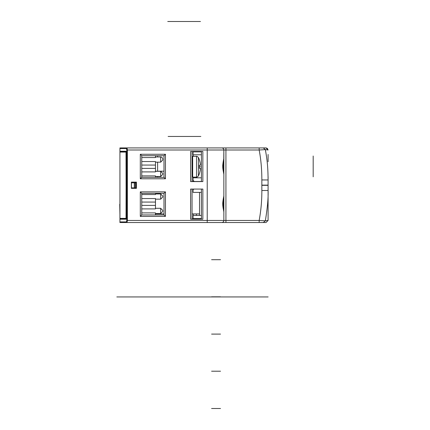 <?xml version="1.0" encoding="UTF-8"?>
<svg xmlns="http://www.w3.org/2000/svg" width="430" height="430" viewBox="0 0 430 430"><rect width="100%" height="100%" fill="white"/><g stroke="black" fill="none" stroke-linecap="round" stroke-linejoin="round"><path stroke-width="0.64" d="M268.094 208.711L268.094 215.989M268.094 191.253L268.094 193.806M268.094 176.649L268.094 179.202M268.094 154.467L268.094 161.744M263.278 147.92L262.047 147.92L263.278 147.92M259.876 147.92L266.003 147.92L268.083 149.995L266.003 147.92L268.083 149.995L266.003 147.92L263.332 147.92L265.348 149.629L259.166 150L225.927 150L225.927 222.536L263.332 222.536L207.222 222.536L225.927 222.536L225.927 220.456L259.166 220.456L259.166 222.536L266.003 222.536L259.166 222.536L259.166 220.456L223.847 220.456A2.08 2.08 0 0 1 221.773 222.536L207.222 222.536L221.773 222.536A2.08 2.08 0 0 0 223.847 220.456L225.927 220.456L225.927 150L259.166 150L259.166 147.92L225.927 147.92L263.332 147.92L265.348 149.629L268.083 149.995L267.39 148.452L266.149 147.925L267.39 148.452L268.083 149.995L265.348 149.629L259.166 150L259.166 147.92L259.876 147.92M221.773 147.92L225.927 147.92L225.927 150L223.847 150L223.847 220.456L223.847 174.671C224.105 174.811 222.6 169.114 222.756 166.297C222.6 165.835 223.041 162.115 223.756 158.826L223.847 174.671C224.105 174.811 222.6 169.114 222.756 166.297C222.6 165.835 223.041 162.115 223.756 158.826L223.847 150L225.927 150L225.927 147.92L221.773 147.92A2.08 2.08 0 0 1 223.847 150A2.08 2.08 0 0 0 221.773 147.92A2.08 2.08 0 0 1 223.847 150A2.08 2.08 0 0 0 221.773 147.92A2.08 2.08 0 0 1 223.847 150L207.222 150L223.847 150A2.08 2.08 0 0 0 221.773 147.92A2.08 2.08 0 0 1 223.847 150A2.08 2.08 0 0 0 221.773 147.92L207.222 147.92L221.773 147.92M119.965 148.35A0.623 0.623 0 0 0 119.932 148.543A0.623 0.623 0 0 1 119.965 148.35A0.623 0.623 0 0 0 119.932 148.543A0.623 0.623 0 0 1 119.965 148.35A0.623 0.623 0 0 0 119.932 148.543L126.458 148.543L126.764 150L127.377 150L127.377 220.456L207.222 220.456L207.222 147.92L127.065 147.92L127.377 150L127.065 147.92L120.556 147.92L207.222 147.92L207.222 150L127.377 150L127.377 220.456L127.065 222.536L120.556 222.536L119.932 221.912L119.932 218.375A0.623 0.623 0 0 0 120.556 218.999L120.561 219.209M119.932 151.344L126.028 151.247L126.162 151.871L126.028 219.209L119.932 219.209L126.028 219.209L126.162 218.585L126.162 151.871L126.028 151.247L119.932 151.247L119.932 148.543L120.556 147.92L127.065 147.92L120.556 147.92L119.932 148.543L119.932 152.08A0.623 0.623 0 0 1 119.938 152.032A0.623 0.623 0 0 0 119.932 152.08L119.932 218.375A0.623 0.623 0 0 0 120.556 218.999L120.556 218.999A0.623 0.607 -90 0 1 119.948 218.375L119.932 152.08A0.623 0.607 -90 0 1 120.556 151.457L126.13 151.457L122.012 151.247M119.932 147.882L119.932 148.543L126.458 148.543A0.623 0.607 90 0 1 127.065 147.92A0.623 0.607 90 0 0 126.458 148.543L126.764 150L126.764 220.456L207.222 220.456L207.222 150L126.764 150L126.764 220.456L127.377 220.456L127.065 222.536L207.222 222.536L120.556 222.536L119.932 221.912A0.623 0.623 0 0 0 119.965 222.106A0.623 0.623 0 0 1 119.932 221.912A0.623 0.623 0 0 0 119.965 222.106A0.623 0.623 0 0 1 119.932 221.912L119.932 219.209M122.738 222.536L120.556 222.536L122.738 222.536M201.401 219.209L192.049 219.209L193.091 219.209L193.091 215.43L201.401 215.43L193.091 215.43L193.091 219.209L192.049 219.209L192.049 189.071L192.049 219.209L201.401 219.209L201.401 189.071L201.401 219.209M202.858 219.209L190.597 219.209L190.597 189.071L202.858 189.071L202.858 219.209L190.597 219.209L190.597 189.071L202.858 189.071L202.858 219.209M163.991 177.332L141.755 177.332L140.304 178.783L140.304 154.262L165.448 154.262L165.448 178.783L140.304 178.783L140.304 154.262L165.448 154.262L165.448 178.783L140.304 178.783L141.755 177.332L141.755 155.714L163.991 155.714L163.991 177.332L165.448 178.783L163.991 177.332L141.755 177.332L141.755 155.714L140.304 154.262L141.755 155.714L163.991 155.714L165.448 154.262L163.991 155.714L163.991 177.332M140.304 216.403L140.304 191.877L165.448 191.877L165.448 216.403L140.304 216.403L140.304 191.877L165.448 191.877L165.448 216.403L140.304 216.403L141.755 214.946L141.755 193.333L140.304 191.877L141.755 193.333L163.991 193.333L165.448 191.877L163.991 193.333L163.991 214.946L165.448 216.403L163.991 214.946L141.755 214.946L141.755 193.333L163.991 193.333L163.991 214.946L141.755 214.946L140.304 216.403M190.597 181.589L190.597 151.457L202.858 151.457L202.858 181.589L190.597 181.589L190.597 151.457L202.858 151.457L202.858 181.589L190.597 181.589M131.365 182.11L131.365 188.345L136.417 188.345L136.417 182.11L131.365 182.11L131.365 188.345L136.417 188.345L136.417 182.11L131.365 182.11M261.768 149.844L259.166 150C260.962 159.428 261.854 169.409 261.849 179.95C261.854 169.409 260.962 159.428 259.166 150L261.768 149.844M265.348 220.826L259.166 220.456L265.348 220.826L263.332 222.536L265.348 220.826L268.083 220.456L265.348 220.826C267.492 207.561 268.401 197.451 268.083 190.49L268.078 185.33L261.843 185.33L261.849 179.95L268.083 179.96C268.014 167.904 267.277 160.175 265.348 149.629C267.277 160.175 268.014 167.904 268.083 179.96L268.078 185.33L261.843 185.33L268.078 185.126L268.083 190.49C268.401 197.451 267.492 207.561 265.348 220.826M265.858 220.762L266.638 220.66L265.858 220.762M268.067 177.225L268.083 179.165L268.067 177.225M268.078 185.024L268.083 179.96L268.078 185.126L261.849 185.126L261.849 179.95L268.083 179.96L268.078 185.024M193.091 151.871L193.091 154.773L193.091 151.871L201.401 151.871L193.091 151.871M193.091 180.321L193.091 177.816L201.401 177.816L193.091 177.816L193.091 180.321L194.252 181.487L193.091 180.321L193.091 181.363L193.091 180.321M193.091 192.393L193.091 189.883L193.903 189.071L193.091 189.883L193.091 192.393L201.401 192.393L193.091 192.393M201.401 154.773L193.091 154.773L201.401 154.773M193.296 177.816L193.296 177.122L193.296 177.816M193.296 156.337L193.296 154.773L193.296 156.337M199.531 215.43L199.531 192.393L199.531 215.43M192.049 181.589L192.049 151.457L192.049 181.589M201.401 151.457L201.401 181.589L201.401 151.457M196.413 213.909L196.413 215.43L196.413 213.909M193.296 213.909L193.296 215.43M192.049 218.999L192.258 218.999A1.037 1.037 0 0 0 193.091 218.585L201.401 218.585L193.091 218.585M125.544 151.457L122.012 151.457M201.401 181.487L192.049 181.487M155.472 213.909L163.991 213.909M192.049 213.909L199.531 213.909M119.932 218.375L119.932 219.236L119.932 218.375L126.011 218.375A0.623 0.607 90 0 0 126.157 218.779M163.991 171.199L155.472 171.199M119.932 204.261L119.932 200.176M119.932 214.651L119.728 204.261M119.932 197.434L119.932 194.435M135.149 187.878L135.998 187.878L135.998 182.788L131.467 182.788L131.467 187.878L135.149 187.878L135.149 182.788M141.755 157.563L155.472 157.563L155.472 155.714M141.755 171.903L155.472 171.903L155.472 161.556L141.755 161.556M155.472 165.066L141.755 165.066L155.472 165.066M141.755 168.393L155.472 168.393L141.755 168.393M141.755 175.897L155.472 175.897L155.472 177.332M162.744 173.381L162.744 174.419L160.669 176.499L160.669 171.301L162.744 173.381L162.744 174.419M162.744 159.041L162.744 160.078L160.669 162.158L160.669 156.961C162.9 157.256 162.9 159.562 162.744 159.562L162.744 160.078M126.13 218.999L120.556 218.999L126.13 218.999M141.755 202.062L155.472 202.062L141.755 202.062M141.755 208.899L155.472 208.899L155.472 205.389L141.755 205.389L155.472 205.389L155.472 198.552L141.755 198.552M155.472 193.333L155.472 194.559L141.755 194.559M162.744 196.037L162.744 197.074L160.669 199.154L160.669 193.957L162.744 196.037L162.744 197.074M141.755 212.893L155.472 212.893L155.472 214.946M162.744 210.377L162.744 211.415L160.669 213.495L160.669 208.297L162.744 210.377L162.744 211.415M120.561 151.247L120.556 151.457A0.623 0.623 0 0 0 119.932 152.08L126.162 152.08M192.672 177.122L192.672 156.337L196.542 156.337L196.542 177.122L192.672 177.122M199.316 173.677L199.364 173.715A20.785 20.785 0 0 1 198.407 175.967L198.407 157.493A20.785 20.785 0 0 1 199.364 159.745L199.316 159.783A20.726 20.726 0 0 1 200.455 165.174L199.316 165.174A19.484 14.926 -90 0 1 199.364 166.732A19.484 14.926 -90 0 1 199.316 168.291L200.455 168.291A20.726 20.726 0 0 1 199.316 173.677M193.296 156.025L193.059 156.337M220.525 408.5L211.587 408.5L220.525 408.5M220.525 371.214L211.587 371.214L220.525 371.214M220.525 334.099L211.587 334.099L220.525 334.099M220.525 296.813L211.587 296.813L220.525 296.813M220.525 259.693L211.587 259.693L220.525 259.693M200.573 166.732L199.364 166.732M157.611 177.133L157.611 176.499M157.611 171.301L157.611 162.158M157.611 156.961L157.611 156.332M200.455 21.5L167.732 21.5M313.18 176.821L313.18 156.02M200.842 136.466L168.125 136.466M119.932 222.573L119.932 221.912A0.623 0.623 0 0 0 119.965 222.106M268.137 296.937L116.82 296.937M126.764 220.456L126.458 221.912L119.932 221.912L126.458 221.912A0.623 0.607 -90 0 0 127.065 222.536A0.623 0.607 -90 0 1 126.458 221.912L126.764 220.456M207.222 220.456L207.222 222.536L207.222 220.456L223.847 220.456L207.222 220.456M223.224 199.171L223.224 208.652L223.224 199.171M223.224 161.556L223.224 171.032L223.224 161.556M261.849 190.506C261.886 200.59 260.994 210.571 259.166 220.456C260.994 210.571 261.886 200.59 261.849 190.506L261.843 185.33L261.849 190.506L268.083 190.49L261.849 190.506M268.083 220.456L268.089 213.909L268.083 220.456L266.009 222.536L268.083 220.456L268.089 190.469L268.083 220.456L266.009 222.536L268.083 220.456M268.089 193.333L268.083 191.21L268.089 193.333M126.157 151.677A0.623 0.607 90 0 0 126.011 152.08L126.162 218.375M134.294 182.788L134.294 187.878M223.847 212.286C224.105 212.425 222.6 206.728 222.756 203.911C222.6 203.449 223.041 199.735 223.756 196.446L223.847 195.537L223.756 196.446C223.041 199.735 222.6 203.449 222.756 203.911C222.6 206.728 224.105 212.425 223.847 212.286M259.532 147.92L259.166 147.92L259.532 147.92M268.083 182.454L268.089 179.987L268.083 182.454M155.472 156.961L160.669 156.961M155.472 162.158L160.669 162.158M155.472 171.301L160.669 171.301M155.472 176.499L160.669 176.499M155.472 193.957L160.669 193.957M155.472 199.154L160.669 199.154M155.472 208.297L160.669 208.297M155.472 213.495L160.669 213.495M192.672 160.498L192.049 160.498M192.672 172.968L192.049 172.968M196.542 177.122C196.623 177.423 197.241 177.036 198.407 175.967M196.542 156.337C196.623 156.036 197.241 156.423 198.407 157.493M192.672 160.186L192.049 160.186"/></g></svg>
